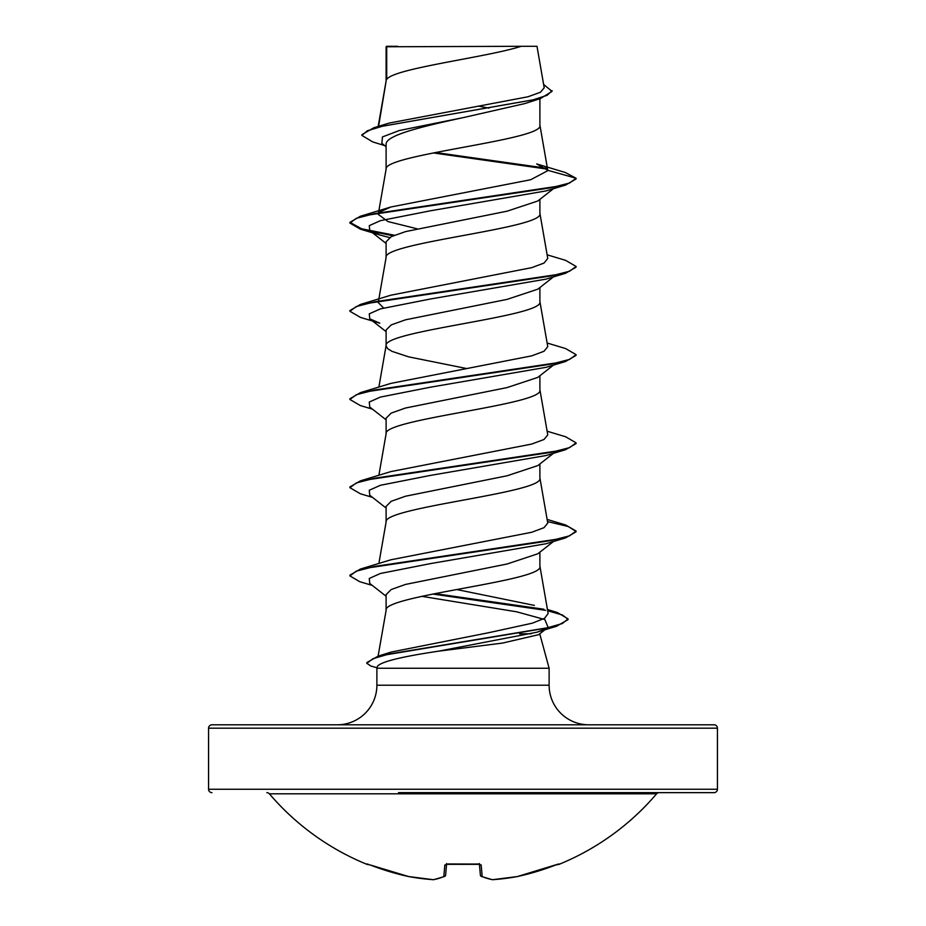 <?xml version="1.0" encoding="UTF-8"?>
<svg xmlns="http://www.w3.org/2000/svg" width="926" height="926" viewBox="0 0 926 926"><rect width="100%" height="100%" fill="white"/><g stroke="black" fill="none" stroke-linecap="round" stroke-linejoin="round"><path stroke-width="1.39" d="M480.941 876.146A1.702 1.539 -66.7 0 0 482.191 876.552A253.874 96.79 84.6 0 0 492.713 879.677A253.874 233.665 77.1 0 0 517.379 876.552A1.702 1.702 0 0 1 517.333 876.563A1.702 0.66 -100.5 0 0 517.379 876.552L517.379 876.552A254.418 253.458 0 0 0 555.716 864.977L559.038 864.352A1.702 1.702 0 0 1 557.614 864.294M559.038 864.352A254.43 254.43 0 0 0 656.603 793.825L269.397 793.825A254.43 254.43 0 0 0 366.962 864.352L370.284 864.988A254.418 253.458 0 0 0 408.621 876.552L408.621 876.552A1.702 0.66 100.5 0 0 408.667 876.563L433.38 879.7A1.702 0.66 93.9 0 0 433.437 879.7M446.575 864.213L445.626 875.047A1.702 1.655 -175 0 1 443.809 876.552A1.702 1.539 -113.3 0 0 445.059 876.146A1.702 1.539 -113.3 0 1 444.607 876.459L433.762 879.677A1.702 1.563 -99.3 0 1 433.287 879.677A253.874 96.79 -84.6 0 0 443.809 876.552L444.827 864.977L448.23 863.958A254.43 235.065 0 0 0 477.77 863.958L481.173 864.977L482.191 876.552A1.702 1.655 -5 0 1 480.374 875.105A1.702 1.702 0 0 0 481.393 876.459L492.238 879.677A1.702 1.563 -80.7 0 0 492.713 879.677A1.702 0.66 86.1 0 1 492.62 879.7A1.702 0.66 -93.9 0 0 492.713 879.677M266.815 792.644A3.391 3.391 0 0 1 269.397 793.825M659.185 792.644A3.391 3.391 0 0 0 656.603 793.825M398.493 792.644L714.039 792.644A3.391 3.391 0 0 0 717.43 789.241L717.43 728.183L208.57 728.183L208.57 789.241L717.43 789.241M211.961 792.644A3.391 3.391 0 0 1 208.57 789.241M717.43 728.183A3.391 3.391 0 0 0 714.039 724.792L211.961 724.792A3.391 3.391 0 0 0 208.57 728.183M588.705 724.792A39.575 39.575 0 0 1 549.118 685.217L376.882 685.217A39.575 39.575 0 0 1 337.295 724.792L588.705 724.792L337.295 724.792M546.027 628.916L538.631 634.692L502.621 643.049L438.392 651.198C401.12 656.754 380.783 661.812 377.38 666.384L376.882 668.248L549.118 668.248L549.118 685.217M539.754 633.812L549.118 668.248M531.304 633.812L519.544 633.812M376.882 668.248L376.882 685.217M386.709 46.763L521.199 46.3C486.96 57.354 393.122 68.397 386.709 79.451L386.709 46.763L386.107 46.763L386.107 80.99M378.607 126.318L386.107 81.21M384.741 145.625L372.657 141.886L361.904 135.404L367.275 130.797L382.646 126.191L540.495 98.538L525.03 103.527L463 117.671C421.608 126.619 385.297 135.439 386.107 144.352L386.107 169.192M539.893 98.723L539.893 125.311C544.65 140.023 381.35 154.723 386.107 169.423M553.47 188.684L537.774 201.011L507.089 211.186L405.553 231.604L391.166 236.709L386.107 241.802L386.107 257.405M539.893 199.333L539.893 213.524C544.65 228.224 381.35 242.925 386.107 257.625M537.74 289.19L507.066 299.387L405.53 319.806L391.2 324.91L386.107 330.015L386.107 345.606M539.893 287.546L539.893 301.726C544.65 316.426 381.35 331.126 386.107 345.826L387.577 348.581L391.953 351.336L408.632 356.846L466.577 368.525M553.47 365.087L537.774 377.414L506.973 387.612L405.553 408.007L391.212 413.1L386.107 418.216L386.107 433.808M539.893 375.748L539.893 389.927C544.65 404.627 381.35 419.328 386.107 434.028M554.651 452.374L537.809 465.593L507.078 475.79L405.565 496.209L391.177 501.313L386.107 506.418L386.107 522.009M539.893 463.949L539.893 478.129C544.65 492.829 381.35 507.529 386.107 522.229M537.74 553.806L507.066 564.003L405.53 584.422L391.2 589.526L386.107 594.619L386.107 610.431C381.35 595.731 544.65 581.03 539.893 566.33L539.893 552.151M378.097 656.14L386.107 610.431M479.529 106.305L489.113 108.134M361.904 135.404L361.904 134.664L373.815 127.753L389.36 123.042L527.994 96.767L540.379 92.287L544.21 87.808L536.987 46.3L521.199 46.3M386.107 146.713L381.859 143.333L382.473 136.921L399.314 130.508L463 117.671M547.22 169.111L433.299 152.929M540.495 98.538L552.035 91.373L543.631 84.463M386.107 48.059L386.559 46.3L397.729 46.3M389.615 237.577L379.834 234.996L369.729 230.597L369.277 225.631L380.412 220.666L430.683 210.746L546.166 190.895L565.601 185.061L576.076 178.973L576.076 178.243L565.242 172.479L536.686 163.925L547.775 170.291L539.858 124.871M546.317 168.196L435.486 152.501M373.815 127.753L532.855 99.915L547.15 95.285L552.035 90.644M380.019 211.857L390.865 206.996L360.399 216.244L551.144 187.746L569.664 182.989L576.076 178.243L547.775 170.291M547.544 610.014L557.417 612.537L568.055 618.869L562.36 623.534L546.016 628.187L378.178 656.117L391.131 652.066L488.233 632.805L532.288 623.186L544.523 618.337L548.146 613.521L539.858 565.89M534.371 605.396L456.715 589.538M547.127 519.417L565.601 524.961L576.076 531.049L569.664 535.807L551.144 540.553L360.399 569.062L390.865 559.802L531.732 532.265L544.037 527.658L547.764 523.074L539.858 477.689M547.127 431.215L565.612 436.759L576.076 442.848L569.664 447.605L551.144 452.351L360.399 480.86L390.865 471.6L531.709 444.063L544.048 439.468L547.752 434.861M547.127 343.014L565.601 348.558L576.076 354.646L569.664 359.392L551.144 364.15L360.399 392.659L390.865 383.399L531.732 355.85L544.013 351.267L547.764 346.66L539.858 301.274M383.561 307.988L378.236 302.559M547.127 254.812L565.612 260.356L576.076 266.445L569.664 271.191L551.144 275.948L360.399 304.457L390.876 295.197L531.732 267.649L544.037 263.065L547.741 258.458M416.978 228.757L387.959 221.557L378.236 214.357L378.491 212.876M390.865 206.996L530.667 179.737L547.798 170.662M565.612 273.263L546.178 279.096L430.683 298.948L380.412 308.879L369.277 313.833L369.729 318.799L379.822 323.197L360.399 317.375L349.924 311.275L356.336 306.529L374.868 301.772L565.612 273.263L576.076 267.174L576.076 266.445M576.076 354.646L576.076 355.387L565.601 361.476L546.166 367.309L430.683 387.149L380.412 397.08L369.277 402.034L369.729 407L386.107 419.848M576.076 442.848L576.076 443.589L565.612 449.677L546.178 455.511L430.683 475.362L380.412 485.282L369.277 490.248L369.729 495.202L386.107 508.05M576.076 531.049L576.076 531.79L565.601 537.879L546.166 543.712L430.683 563.564L380.412 573.483L369.277 578.449L369.729 583.415L386.107 596.251M421.793 596.321L516.743 611.82L544.87 619.575L548.076 627.319L547.243 627.909M545.067 629.124L536.895 632.215L438.392 651.198M565.601 185.061L374.845 213.57L356.325 218.328L349.924 223.073L360.388 229.162L393.145 235.783M565.601 361.476L374.845 389.985L356.336 394.731L349.924 399.488L360.388 405.576L372.53 409.188M565.612 449.677L374.868 478.186L356.336 482.932L349.924 487.689L360.399 493.778L372.53 497.389M547.509 521.581L568.159 526.5L576.041 531.42M565.601 537.879L374.845 566.388L356.336 571.145L349.924 575.891L359.693 581.69L372.298 585.417M432.812 594.052L545.645 610.338M547.683 610.778L562.418 615.003L568.02 619.239M568.055 618.869L568.055 619.61L556.619 626.242L388.978 654.045L372.993 658.687L366.835 663.317L370.886 666.049L377.009 667.75M360.399 216.244L349.924 222.344L361.661 228.791L394.407 235.239M360.399 304.457L349.924 310.546L349.924 311.275M360.399 392.659L349.924 398.747L349.924 399.488M360.399 480.86L349.924 486.949L349.924 487.689M360.399 569.062L349.924 575.162L349.924 575.891M435.058 593.612L543.863 609.227M378.178 656.117L366.835 662.588L366.835 663.317M714.039 792.644L527.507 792.644M479.425 864.213L480.374 875.047A1.702 1.655 -5 0 0 480.374 875.105M555.716 864.988L517.379 876.552L558.274 864.074A1.702 1.69 -22.5 0 0 558.876 863.958M492.563 879.7A1.702 0.66 -93.9 0 0 492.62 879.7L517.333 876.563A1.702 1.702 0 0 0 517.379 876.552M479.494 864.039A1.702 1.574 -5 0 0 481.173 864.977M367.124 863.958A1.702 1.69 22.5 0 0 367.715 864.085L367.61 864.051M477.839 864.074L448.23 863.958M446.506 864.039A1.702 1.574 -175 0 1 444.827 864.977M408.621 876.552A1.702 1.702 0 0 0 408.667 876.563A1.702 1.702 0 0 1 408.621 876.552L370.284 864.988L408.621 876.552A253.874 233.665 -77.1 0 0 433.287 879.677A1.702 0.66 93.9 0 0 433.38 879.7A1.702 1.702 0 0 0 433.762 879.677L444.607 876.459A1.702 1.702 0 0 0 445.626 875.105M378.873 563.517L386.142 521.789M378.873 475.316L386.142 433.588M547.764 434.861L539.858 389.487M378.873 387.114L386.142 345.375M378.63 300.313L386.142 257.173M547.764 258.458L539.858 213.073M378.63 212.112L386.142 168.972M378.178 126.445L386.142 80.77M379.834 234.996L360.388 229.162M536.895 632.215L556.619 626.242M369.729 230.597L386.107 243.434M553.47 276.886L537.763 289.213M369.729 318.799L386.107 331.647M553.47 541.49L537.763 553.829M548.076 627.319L547.347 627.886M547.451 609.493L557.417 612.537M349.924 222.344L349.924 223.073M479.367 863.553L479.761 864.328L446.239 864.328L446.633 863.553M366.962 864.352L368.386 864.294M448.23 864.085L446.239 864.328"/></g></svg>

